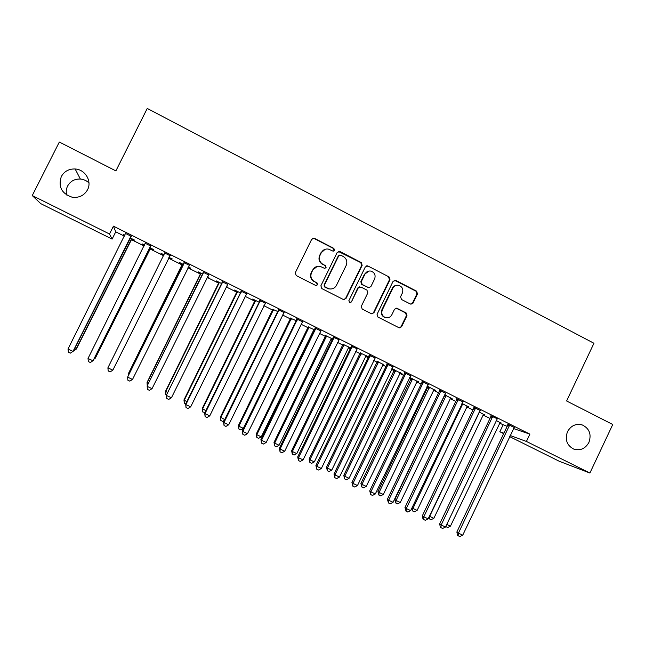 <?xml version="1.0" encoding="UTF-8"?>
<svg xmlns="http://www.w3.org/2000/svg" width="645" height="645" viewBox="0 0 645 645"><rect width="100%" height="100%" fill="white"/><g stroke="black" fill="none" stroke-linecap="round" stroke-linejoin="round"><path stroke-width="0.97" d="M334.513 250.349L333.876 248.389L314.454 238.352L311.712 239.255L295.273 272.754L296.208 275.56L315.728 285.477L317.646 284.824L317.001 282.873L314.486 281.591C311.108 279.422 310.124 276.447 311.535 272.658L312.898 269.868C314.542 267.006 316.977 265.845 320.202 266.385L324.491 268.328L326.088 267.57L325.443 265.619L322.935 264.329C319.565 262.152 318.582 259.169 319.993 255.388L321.355 252.606C322.927 249.841 325.274 248.664 328.386 249.091L332.981 251.115L334.513 250.349M333.409 251.131L334.118 250.453L333.473 248.502L314.099 238.481L312.64 238.328M316.316 285.63L317.284 284.864L316.639 282.913L314.486 281.591M324.878 268.368L325.709 267.643L325.064 265.692L322.935 264.329M567.495 431.682C564.762 439.519 566.802 445.3 573.607 449.033C580.169 450.968 585.265 448.783 588.893 442.47C591.65 434.464 589.498 428.643 582.443 425.015C576.017 423.289 571.035 425.515 567.495 431.682M61.299 176.569C58.05 186.671 61.614 193.532 71.982 197.16C78.94 198.096 84.116 195.637 87.526 189.791C92.219 181.261 85.213 169.441 75.142 168.982C68.91 168.772 64.29 171.296 61.299 176.569M88.97 182.898C86.543 180.624 83.673 179.334 80.367 179.036C74.602 178.859 70.345 181.197 67.58 186.074C66.193 188.904 65.879 191.888 66.629 195M410.389 304.053L413.034 303.134L417.492 293.918L416.614 291.185L395.756 280.398L393.095 281.309L377.059 314.333L377.954 317.074L399.223 327.853L401.577 326.797L406.979 315.639L406.1 312.914L396.804 308.197L394.506 309.269L391.813 314.808C390.378 317.3 388.29 318.243 385.541 317.638C382.171 316.115 381.09 313.551 382.3 309.955L392.845 288.226C394.184 285.864 396.167 284.905 398.779 285.34C402.375 286.767 403.552 289.355 402.335 293.112L400.577 296.724L401.464 299.465L410.389 304.053M513.468 428.522L529.884 434.158L113.439 226.153L109.505 233.998L112.101 239.093L40.764 203.651L32.25 195.556L109.505 233.998M529.884 434.158L526.425 441.446L589.901 473.035L559.288 461.272L509.631 436.601M32.25 195.556L59.332 142.037L115.874 170.901L147.254 108.441L593.948 343.269L566.616 400.964L612.75 424.507L589.901 473.035M362.159 265.329L361.256 262.555L339.923 251.518L337.198 252.429L320.887 285.775L321.807 288.565L343.261 299.457L345.97 298.53L362.159 265.329L361.7 265.401L360.797 262.636L338.303 251.421M367.997 266.038L389.088 276.955L389.983 279.704L373.931 312.744L371.576 313.801L362.2 309.076L361.297 306.319L367.835 292.878L366.94 290.113L360.918 287.033L358.225 287.952L351.396 301.973L349.735 302.723L348.864 300.691L365.304 266.949L367.997 266.038L389.088 276.955M497.392 418.807L490.95 415.88M479.259 412.034L429.675 516.347L433.843 518.322L483.145 415.098L483.573 414.509L484.919 414.856M479.211 412.01L484.806 415.082M462.916 401.891L456.773 398.82M450.573 397.997L452.064 398.473M444.687 394.788L451.96 398.699M428.151 384.533L422.104 381.517M409.551 377.543L411.3 378.413M417.073 381.292L418.766 381.864M418.661 382.082L409.639 377.357M392.878 366.924L386.936 363.957M383.114 364.352L377.43 361.522M357.306 348.864L351.259 346.147M350.695 347.905L343.092 344.398M348.671 347.179L350.582 348.131M320.775 330.925L315.05 328.071M314.478 329.845L308.262 327.023M313.744 329.756L314.373 330.071M283.921 312.527L278.309 309.729M277.737 311.511L272.94 309.406M246.519 293.854L241.02 291.113M240.44 292.911L234.651 290.024L237.118 291.54M208.545 274.899L203.167 272.214M202.586 274.028L198.08 271.779L200.772 273.407M207.448 276.737L208.891 277.173M207.561 276.512L208.778 277.406M170.087 255.702L164.749 253.033M164.136 254.848L160.976 253.275L163.903 255.025M169.022 257.581L172.142 258.839M168.998 257.274L172.022 259.072M131.161 236.264L125.614 233.498M124.912 235.288L123.332 234.498L124.799 235.522M131.693 238.956L134.684 240.158L130.048 237.844M499.528 423.193L507.163 426.361M113.439 226.153L115.737 231.829L124.461 236.183M131.137 239.513L144.158 246.003M149.874 248.857L163.693 255.743M168.555 258.169L182.293 265.022M187.913 267.82L200.66 274.173M207.126 277.398L218.897 283.268M226.185 286.904L237.005 292.298M245.108 296.337L254.985 301.263M263.894 305.706L272.835 310.164M282.534 314.994L290.556 319.001M301.038 324.225L308.157 327.773M313.293 330.337L314.059 330.716M319.404 333.384L325.628 336.488M330.82 339.077L332.231 339.778M337.633 342.471L342.987 345.139M348.219 347.752L350.267 348.776M355.734 351.493L360.216 353.734M365.505 356.371L368.182 357.701M373.697 360.45L377.325 362.264M382.67 364.925L385.96 366.57M391.539 369.343L394.321 370.738M399.715 373.423L403.617 375.374M409.244 378.18L411.196 379.147M416.638 381.864L421.145 384.106M426.821 386.944L427.957 387.508M433.44 390.241L438.544 392.781M450.137 398.562L455.822 401.4M466.714 406.826L472.97 409.954M483.178 415.041L490.007 418.444M144.601 245.108L142.222 243.915L144.488 245.342M150.422 248.301L153.494 249.542L149.592 247.591M150.696 246.019L145.302 243.326M183.438 264.474L179.6 262.563L182.406 264.248M188.243 267.159L190.581 268.038M188.356 266.925L190.469 268.272M189.348 265.313L184.027 262.66M221.582 283.502L216.43 280.938L219.01 282.51M226.508 286.251L227.072 286.243M226.621 286.017L226.959 286.469M227.604 284.413L222.162 281.696M259.153 302.247L252.735 299.046L255.089 300.506M265.288 303.223L259.733 300.449M296.176 320.71L290.661 318.243M302.416 321.766L296.748 318.928M332.651 338.907L325.741 335.739M331.272 338.496L332.546 339.133M339.222 339.826L333.215 337.142M368.601 356.838L360.321 352.992M365.957 355.798L367.94 356.508M368.561 356.919L367.835 356.733M375.051 358.023L369.158 355.081M391.846 368.714L394.426 369.996M400.15 372.858L401.94 373.471M401.835 373.697L391.862 368.682M410.583 375.761L404.584 372.77M427.127 386.307L428.062 386.774M433.883 389.677L435.472 390.193M427.232 386.089L435.367 390.418M445.598 393.24L439.503 390.201M467.141 406.269L468.544 406.697M462.005 403.431L468.439 406.914M480.114 410.47L473.922 407.382M499.956 422.636L501.173 422.967M496.287 420.532L501.068 423.185M514.138 427.458L507.857 424.321M503.689 433.65L499.835 431.739L503.898 433.214M510.147 435.504L526.425 441.446M503.068 424.958L499.835 431.739M115.737 231.829L112.101 239.093M325.177 249.276L321.355 252.606M322.556 264.41C319.194 262.233 318.219 259.258 319.622 255.484L320.984 252.711M317.251 266.385L312.898 269.868M314.123 281.639C310.753 279.47 309.769 276.503 311.18 272.722L312.543 269.941M343.97 299.667L345.551 298.538L361.7 265.401M340.649 255.138L338.746 255.775L324.443 285.034L325.088 286.985L328.926 288.791C332.231 289.46 334.739 288.315 336.448 285.364L346.196 265.401C347.591 261.636 346.623 258.669 343.285 256.5L340.649 255.138M339.488 255.081L338.746 255.775M330.877 289.025L328.539 288.823L324.701 287.017L324.064 285.074L338.343 255.872M371.794 313.857L373.455 312.72L389.467 279.753L388.58 277.003M359.66 286.848L357.773 287.984L351.396 301.973M349.904 302.755L350.961 301.973M374.616 278.946C375.85 275.125 374.624 272.504 370.94 271.094C368.327 270.69 366.352 271.658 365.022 274.004L361.273 281.688L362.176 284.453L368.601 287.694L370.875 286.622L374.616 278.946M368.859 271.053L365.022 274.004M368.972 287.751L361.716 284.493L360.821 281.736L364.554 274.061M367.529 266.119L366.553 265.893M396.998 285.235C394.901 285.348 393.345 286.356 392.329 288.259L392.845 288.226M386.444 317.824L385.041 317.606C381.671 316.082 380.59 313.526 381.808 309.939L392.329 288.259M399.336 327.878L401.045 326.741L406.431 315.615L405.552 312.889L396.07 308.141M410.97 304.238L412.478 303.134L416.928 293.935L416.049 291.209L394.442 280.228M74.627 348.695L76.328 349.082L131.903 238.771M73.49 350.961L75.981 349.332L131.628 238.634M131.088 235.909L73.03 351.388L68.007 349.026L125.638 233.192M131.395 236.062L73.409 351.122L70.378 353.129L68.37 352.186L68.007 349.026M94.493 358.072L95.371 358.08L150.64 248.115M93.977 359.112L95.121 358.37L150.454 248.027M168.716 257.855L169.232 257.395M163.919 254.743L163.87 255.388M163.999 254.783L163.967 255.194M150.737 245.721L93.009 360.813L88.026 358.467L145.319 243.02M150.93 245.818L93.283 360.499L90.348 362.53L88.357 361.595L88.026 358.467M170.224 255.452L112.843 370.166L107.892 367.835L164.854 252.767M164.604 253.912L164.765 252.727M170.32 255.501L169.458 256.355M112.843 370.166L110.158 371.867L108.183 370.94L107.892 367.835M182.422 263.966L128.371 373.665L128.895 374.318M182.6 264.055L128.291 374.027L128.395 375.334M200.788 273.133L147.036 382.477L148.35 383.501M201.063 273.27L147.052 382.888L147.254 385.726M184.002 263.571L127.613 377.132L184.244 262.45M132.515 379.445L129.822 381.131L127.863 380.203L127.613 377.132L132.515 379.445L189.574 265.111M183.793 263.773L184.051 262.354M203.248 273.174L147.157 385.904L203.481 272.053M152.043 388.653L149.342 390.322L147.399 389.403L147.181 386.355L152.043 388.653L208.77 274.697M202.933 273.319L203.191 271.908M219.026 282.228L165.563 391.225L167.66 392.62M219.389 282.413L165.676 391.684L165.854 394.587L165.563 391.225M166.531 394.909L165.854 394.587M222.34 282.704L166.475 395.014L222.573 281.591M171.425 397.788L168.708 399.44L166.781 398.529L166.595 395.514L171.425 397.788L227.83 284.211M221.928 282.8L222.186 281.397M166.781 398.529L166.475 395.014M237.134 291.258L183.962 399.916L186.824 401.674M237.586 291.484L184.164 400.416L184.309 403.294L183.962 399.916M185.696 403.947L184.309 403.294M241.294 292.161L240.787 292.209L185.647 404.06L185.865 404.6L241.528 291.056M190.662 406.858L187.929 408.495L186.018 407.592L185.865 404.6L190.662 406.858L246.737 293.652M240.787 292.209L241.045 290.806M186.018 407.592L185.647 404.06M255.114 300.231L202.232 408.543L205.844 410.655M255.654 300.497L202.522 409.083L202.635 411.937L202.232 408.543M204.917 412.534L202.635 411.937M272.964 309.132L220.364 417.113L224.718 419.564M273.593 309.447L220.751 417.694L220.832 420.524L220.364 417.113M224.315 420.403L222.646 421.378L220.832 420.524M290.685 317.977L238.368 425.611L238.844 426.24L243.35 428.361L296.023 321.017M291.395 318.332L238.844 426.24L238.9 429.046L238.368 425.611M243.35 428.361L240.698 429.893L238.9 429.046M308.286 326.749L256.25 434.061L256.815 434.722L261.281 436.834L313.946 329.579M309.084 327.152L256.815 434.722L256.831 437.503L256.25 434.061M261.281 436.834L258.621 438.342L256.831 437.503M325.757 335.473L274.004 442.446L274.649 443.147L279.092 445.244L331.474 338.319M326.644 335.908L274.649 443.147L274.641 445.905L274.004 442.446M279.092 445.244L276.415 446.743L274.641 445.905M343.108 344.124L291.629 450.766L292.362 451.508L296.773 453.588L348.872 346.994M344.075 344.607L292.362 451.508L292.33 454.241L291.629 450.766M296.773 453.588L294.088 455.072L292.33 454.241M360.345 352.718L309.132 459.038L309.947 459.812L314.325 461.885L366.15 355.613M361.385 353.242L309.947 459.812L309.89 462.529L309.132 459.038M314.325 461.885L311.64 463.352L309.89 462.529M377.454 361.256L326.515 467.246L327.418 468.06L331.764 470.116L383.307 364.175M378.583 361.821L327.418 468.06L327.321 470.753L326.515 467.246M331.764 470.116L329.063 471.568L327.321 470.753M394.45 369.73L343.777 475.397L344.753 476.252L349.074 478.292L400.343 372.673M395.651 370.335L344.753 476.252L344.64 478.913L343.777 475.397M349.074 478.292L346.365 479.727L344.64 478.913M411.325 378.147L360.91 483.492L361.974 484.379L366.263 486.403L417.267 381.114M412.606 378.792L361.974 484.379L361.829 487.023L360.91 483.492M366.263 486.403L363.546 487.83L361.829 487.023M428.078 386.508L377.938 491.53L379.075 492.457L383.332 494.465L434.069 389.499M429.441 387.185L379.075 492.457L378.905 495.078L377.938 491.53M383.332 494.465L380.606 495.884L378.905 495.078M444.728 394.813L394.837 499.512L396.062 500.48L400.287 502.471L450.758 397.82M446.163 395.53L396.062 500.48L395.861 503.076L394.837 499.512M400.287 502.471L397.554 503.874L395.861 503.076M462.763 403.81L412.929 508.437L417.122 510.421L467.335 406.092M412.042 507.76L412.929 508.437L412.703 511.017L411.776 508.3M417.122 510.421L414.38 511.808L412.703 511.017M429.433 516.169L429.425 518.903L428.723 517.653M433.843 518.322L431.086 519.693L429.425 518.903M260.104 301.546L259.5 301.546L204.675 413.034L204.997 413.622L260.338 300.441M209.754 415.864L207.013 417.484L205.11 416.589L204.997 413.622L209.754 415.864L265.514 303.029M259.5 301.546L259.758 300.151M205.11 416.589L204.675 413.034M278.777 310.866L278.076 310.817L223.557 421.935L223.976 422.572L279.011 309.769M228.701 424.797L225.944 426.401L224.057 425.515L223.976 422.572L228.701 424.797L284.147 312.333M278.076 310.817L278.334 309.431M224.057 425.515L223.557 421.935M297.313 320.114L296.515 320.017L242.302 430.779L242.818 431.457L297.538 319.017M247.511 433.666L244.745 435.254L242.867 434.367L242.818 431.457L247.511 433.666L302.634 321.565M296.515 320.017L296.773 318.63M242.867 434.367L242.302 430.779M315.703 329.297L314.816 329.152L260.911 439.551L261.523 440.277L315.937 328.208M266.175 442.47L263.394 444.042L261.539 443.163L261.523 440.277L266.175 442.47L320.992 330.732M314.816 329.152L315.074 327.773M261.539 443.163L260.911 439.551M333.965 338.407L332.989 338.222L279.382 448.267L280.083 449.025L334.199 337.319M284.703 451.21L281.913 452.758L280.067 451.887L280.083 449.025L284.703 451.21L338.98 340.044M332.989 338.222L333.239 336.843M280.067 451.887L279.382 448.267M352.089 347.453L351.025 347.22L297.716 456.91L298.514 457.716L352.323 346.373M303.102 459.877L300.296 461.417L298.466 460.554L298.514 457.716L303.102 459.877L357.072 349.082M351.025 347.22L351.275 345.849M298.466 460.554L297.716 456.91M370.085 356.435L368.932 356.153L315.913 465.497L316.808 466.343L370.319 355.355M321.355 468.488L318.549 470.012L316.727 469.157L316.808 466.343L321.355 468.488L375.269 357.83M368.932 356.153L369.182 354.79M316.727 469.157L315.913 465.497M387.951 365.352L386.71 365.022L333.981 474.019L334.965 474.905L388.177 364.272M339.48 477.034L336.658 478.542L334.852 477.695L334.965 474.905L339.48 477.034L393.095 366.731M386.71 365.022L386.96 363.667M334.852 477.695L333.981 474.019M405.689 374.197L404.359 373.834L351.92 482.476L352.984 483.403L405.915 373.132M357.475 485.524L354.645 487.015L352.847 486.169L352.984 483.403L357.475 485.524L410.792 375.567M404.359 373.834L404.608 372.479M352.847 486.169L351.92 482.476M423.289 382.985L421.878 382.574L369.73 490.877L370.883 491.845L423.515 381.921M375.334 493.941L372.496 495.416L370.714 494.586L370.883 491.845L375.334 493.941L428.361 384.339M421.878 382.574L422.128 381.227M370.714 494.586L369.73 490.877M440.769 391.709L439.277 391.257L387.411 499.214L388.645 500.222L440.995 390.644M393.071 502.31L390.217 503.769L388.451 502.939L388.645 500.222L393.071 502.31L445.8 393.047M439.277 391.257L439.527 389.911M388.451 502.939L387.411 499.214M458.127 400.368L456.547 399.876L404.963 507.494L406.286 508.534L458.353 399.311M410.672 510.606L407.809 512.057L406.06 511.227L406.286 508.534L410.672 510.606L463.126 401.69M456.547 399.876L456.797 398.537M406.06 511.227L404.963 507.494M475.357 408.97L473.696 408.43L422.386 515.718L423.797 516.798L475.583 407.914M428.151 518.846L425.281 520.281L423.539 519.459L423.797 516.798L428.151 518.846L480.315 410.276M473.696 408.43L473.946 407.1M423.539 519.459L422.975 519.023L422.386 515.718M492.466 417.509L490.724 416.928L439.688 523.877L441.18 524.99L492.683 416.452M445.51 527.029L442.631 528.449L440.898 527.634L441.18 524.99L445.51 527.029L497.166 419.016M490.724 416.928L490.974 415.598M440.898 527.634L440.301 527.183L439.688 523.877M446.751 524.417L450.452 526.159L500.141 422.451M450.452 526.159L447.686 527.521L445.751 526.53M446.034 526.739L446.147 525.691M509.445 425.982L507.631 425.361L456.87 531.98L458.442 533.133L509.671 424.934M462.739 535.157L459.845 536.559L458.135 535.753L458.442 533.133L462.739 535.157L514.339 427.264M507.631 425.361L507.881 424.039M458.135 535.753L457.507 535.285L456.87 531.98M333.473 248.502L333.876 248.389M345.551 298.538L345.97 298.53M339.512 251.623L339.923 251.518M360.797 262.636L361.256 262.555M389.467 279.753L389.983 279.704M373.455 312.72L373.931 312.744M357.773 287.984L358.225 287.952M360.821 281.736L361.273 281.688M361.716 284.493L362.176 284.453M367.723 287.573L368.19 287.541M381.808 309.939L382.3 309.955M396.635 308.326L397.167 308.342M405.552 312.889L406.1 312.914M406.431 315.615L406.979 315.639M401.045 326.741L401.577 326.797M395.232 280.446L395.756 280.398M416.049 291.209L416.614 291.185M416.928 293.935L417.492 293.918M412.478 303.134L413.034 303.134M222.549 281.921L222.138 282.026M237.094 291.854L237.562 291.806M236.892 292.596L237.36 292.548M241.504 291.387L240.996 291.443M255.065 300.82L255.63 300.82M254.864 301.554L255.428 301.554M272.916 309.721L273.569 309.761M272.714 310.455L273.367 310.503M290.645 318.557L291.371 318.646M290.444 319.291L291.177 319.38M308.237 327.338L309.06 327.467M308.044 328.063L308.858 328.2M325.717 336.053L326.62 336.222M325.515 336.779L326.418 336.948M343.067 344.704L344.051 344.914M342.866 345.43L343.858 345.647M360.297 353.299L361.361 353.549M360.103 354.016L361.168 354.274M377.406 361.829L378.559 362.127M377.212 362.546L378.357 362.845M394.401 370.303L395.627 370.641M394.208 371.02L395.433 371.359M411.276 378.72L412.582 379.099M411.083 379.437L412.389 379.816M428.038 387.081L429.417 387.492M427.845 387.79L429.223 388.209M444.679 395.377L446.138 395.837M444.486 396.086L445.945 396.546M461.82 403.818L462.739 404.117M461.506 404.488L462.554 404.826M260.314 300.78L259.709 300.78M278.987 310.1L278.285 310.052M297.514 319.348L296.724 319.259M315.913 328.531L315.026 328.394M334.175 337.649L333.191 337.464M352.299 346.696L351.227 346.47M370.294 355.677L369.133 355.403M388.153 364.594L386.911 364.28M405.89 373.447L404.56 373.084M423.491 382.243L422.08 381.832M440.97 390.967L439.479 390.515M458.321 399.626L456.749 399.134M475.55 408.229L473.898 407.696M492.659 416.767L490.926 416.194M509.647 425.249L507.833 424.636M80.367 179.036L75.142 168.982M580.822 424.555L582.443 425.015M338.98 251.437L339.391 251.332M368.134 287.726L368.601 287.694M367.037 265.942L367.505 265.861M385.041 317.606L385.541 317.638M396.28 308.189L396.804 308.197M394.772 280.277L395.296 280.228"/></g></svg>
